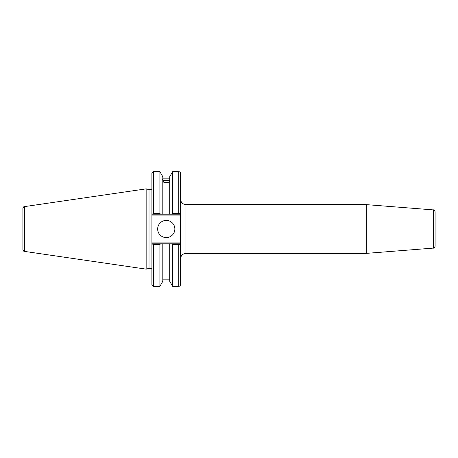 <?xml version="1.0" encoding="UTF-8"?>
<svg xmlns="http://www.w3.org/2000/svg" width="458" height="458" viewBox="0 0 458 458"><rect width="100%" height="100%" fill="white"/><g stroke="black" fill="none" stroke-linecap="round" stroke-linejoin="round"><path stroke-width="0.69" d="M433.434 248.093C433.869 248.465 434.424 247.864 435.1 246.295L435.1 211.705C434.424 210.136 433.869 209.535 433.434 209.907L433.434 248.093L366.263 253.377L185.977 253.377L185.977 204.623C182.685 204.297 180.876 202.493 180.555 199.201M433.434 209.907L366.263 204.623L366.263 253.377M180.555 214.212L180.555 173.468C180.452 172.374 179.845 171.767 178.752 171.664L178.752 213.336L180.555 214.212L180.555 242.889L151.89 242.889L151.89 284.533C152.646 286.193 153.247 286.794 153.693 286.336L153.693 244.664L151.89 243.788M180.555 243.788L178.752 244.664L178.752 286.336C179.845 286.233 180.452 285.626 180.555 284.533L180.555 242.889M180.297 243.788L172.128 243.788L172.632 244.664L172.632 286.336L178.752 286.336M172.128 243.788L169.718 243.788L169.718 281.298L172.632 286.336M163.334 181.568A2.925 1.002 180 0 1 166.26 180.566A2.925 1.002 180 0 1 169.191 181.568A2.925 1.002 180 0 1 166.26 182.57A2.925 1.002 180 0 1 163.334 181.568M170.055 179.313L169.718 180.412L169.718 179.347L170.055 179.313M169.718 181.786C167.416 182.919 165.109 182.919 162.802 181.786M162.802 180.412C162.367 179.324 162.367 178.969 162.802 179.347L162.802 214.212L180.297 214.212M162.47 179.313L162.802 179.347L162.802 176.702L159.894 171.664L159.894 213.336L153.693 213.336L153.693 171.664C153.253 171.2 152.651 171.807 151.89 173.468L151.89 215.111L180.555 215.111M162.802 180.721C165.109 179.851 167.416 179.851 169.718 180.721M169.718 181.036A3.79 1.3 0 0 0 166.26 180.269A3.79 1.3 0 0 0 162.802 181.036M151.89 214.212L160.397 214.212L159.894 213.336M160.397 214.212L162.802 214.212M178.752 213.336L172.632 213.336L172.632 171.664L169.718 176.702L169.718 179.347M151.89 242.889L151.89 215.111M149.016 268.371L149.016 189.629L150.985 189.629L150.985 268.371L149.016 268.371L146.154 269.138L24.446 251.385L24.446 206.615C24.085 206.237 23.57 206.833 22.9 208.401L22.9 249.599C23.57 251.167 24.085 251.763 24.446 251.385M169.718 243.788L152.148 243.788M153.693 244.664L159.894 244.664L160.397 243.788M159.894 244.664L159.894 286.336L153.693 286.336M152.148 214.212L153.693 213.336M24.446 206.615L146.154 188.862L146.154 269.138M172.632 244.664L178.752 244.664M172.632 213.336L172.128 214.212M157.661 229A8.599 8.599 0 0 1 170.559 221.552A8.599 8.599 0 0 1 170.559 236.448A8.599 8.599 0 0 1 157.661 229M169.718 180.412L169.718 214.212M162.802 243.788L162.802 281.298L159.894 286.336M185.977 253.377C182.685 253.703 180.876 255.507 180.555 258.799M185.977 204.623L366.263 204.623M162.802 178.162L169.718 178.162M150.985 268.371L151.89 269.27M150.985 189.629L151.89 188.73M172.632 171.664L178.752 171.664M153.693 171.664L159.894 171.664M162.802 279.838L169.718 279.838M149.016 189.629L146.154 188.862"/></g></svg>
